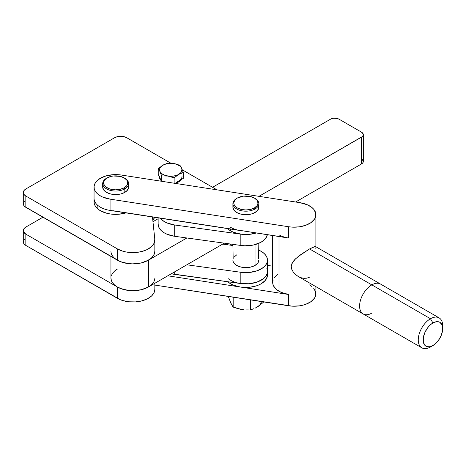 <?xml version="1.0" encoding="UTF-8"?>
<svg xmlns="http://www.w3.org/2000/svg" width="466" height="466" viewBox="0 0 466 466"><rect width="100%" height="100%" fill="white"/><g stroke="black" fill="none" stroke-linecap="round" stroke-linejoin="round"><path stroke-width="0.7" d="M128.371 185.619L128.371 188.538L126.432 191.241L122.861 193.303L120.618 193.996L115.655 194.567L110.698 193.996L106.493 192.371L103.679 189.942L102.695 187.082A12.961 7.485 0 0 0 110.698 193.996A12.961 7.485 0 0 0 124.824 192.371L124.824 188.846A12.961 7.485 180 0 1 110.698 190.466A12.961 7.485 180 0 1 102.695 183.552A12.961 7.485 180 0 1 106.493 178.262L106.493 178.262A12.961 7.485 0 0 0 106.493 188.846A12.961 7.485 0 0 0 124.824 188.846L124.212 187.786A12.099 6.984 180 0 1 107.104 187.786A12.099 6.984 180 0 1 107.104 177.907L104.477 180.173L103.557 182.847L103.79 184.21L105.596 186.726L108.933 188.654L111.025 189.301L115.655 189.831L120.286 189.301L124.212 187.786L126.834 185.52L127.521 184.21L127.754 182.847L126.834 180.173L124.212 177.907L120.286 176.393L113.296 175.997L111.025 176.393L107.104 177.907A12.099 6.984 180 0 1 124.212 177.907A12.099 6.984 180 0 1 124.212 187.786L124.824 188.846A12.961 7.485 0 0 0 124.824 178.262L124.212 177.907M258.583 205.762L258.583 208.686L256.65 211.383L253.073 213.445L250.836 214.139L245.873 214.71L240.91 214.139L236.705 212.513L233.897 210.09L232.913 207.224A12.961 7.485 0 0 0 240.91 214.139A12.961 7.485 0 0 0 255.036 212.513L255.036 208.989A12.961 7.485 180 0 1 240.91 210.609A12.961 7.485 180 0 1 232.913 203.694A12.961 7.485 180 0 1 236.705 198.405L236.705 198.405A12.961 7.485 0 0 0 236.705 208.989A12.961 7.485 0 0 0 255.036 208.989L254.43 207.929A12.099 6.984 180 0 1 237.316 207.929A12.099 6.984 180 0 1 237.316 198.05L234.695 200.316L233.775 202.99L234.008 204.353L234.695 205.663L237.316 207.929L241.242 209.444L245.873 209.974L250.504 209.444L254.43 207.929L257.051 205.663L257.739 204.353L257.972 202.99L257.051 200.316L254.43 198.05L250.504 196.535L243.514 196.139L237.316 198.05A12.099 6.984 180 0 1 254.43 198.05A12.099 6.984 180 0 1 254.43 207.929L255.036 208.989A12.961 7.485 0 0 0 255.036 198.405L254.43 198.05M272.68 235.575L272.68 282.448A21.605 12.471 0 0 0 279.012 291.267L279.012 236.553L279.012 291.267A21.605 12.471 0 0 0 288.693 294.5L167.801 275.796L240.281 287.009L233.647 285.244L230.81 283.905L227.746 281.749A21.605 12.471 0 0 0 228.41 282.303L228.41 281.837L228.41 282.303A21.605 12.471 0 0 0 240.281 287.009A21.605 12.471 0 0 0 267.478 274.963L267.478 271.433A21.605 12.471 180 0 1 252.56 283.293A21.605 12.471 180 0 1 228.41 278.779M94.074 201.324L94.295 203.764L95.338 206.135L97.161 208.343A21.605 12.471 0 0 0 125.925 212.869L118.894 214.232L110.471 214.005L106.481 213.189L99.695 210.3L97.161 208.343L97.161 204.813L97.161 208.343A21.605 12.471 0 0 1 94.05 201.9L94.05 198.37A21.605 12.471 0 0 0 97.161 204.813A21.605 12.471 0 0 0 110.063 210.416A21.605 12.471 180 0 1 97.161 204.813A21.605 12.471 180 0 1 94.05 198.37L94.05 187.082A21.605 12.471 180 0 1 121.247 175.03L112.836 174.715L104.856 176.276L98.518 179.486L96.281 181.565L94.79 183.854L94.097 186.266L94.237 188.707L95.198 191.089L96.945 193.314L99.415 195.306L102.503 196.978L110.063 199.128L288.693 226.761L288.693 238.05A21.605 12.471 180 0 1 279.012 234.823M230.594 229.062L230.594 230.862A21.605 12.471 0 0 0 256.143 233.017L250.085 234.276L241.656 234.276L233.868 232.412L230.594 230.862L230.594 229.062M243.753 230.926L240.281 230.559A21.605 12.471 180 0 1 230.594 227.332M309.564 277.159L306.838 278.19L303.896 278.342L300.937 277.701L298.129 276.402L295.555 274.544L293.388 272.22L291.675 269.098L291.233 266.575L291.996 263.342L295.549 258.822L300.931 254.488L309.564 248.937L371.816 284.877A17.283 9.978 -60 0 1 380.46 284.021A17.283 9.978 120 0 0 371.816 284.877L430.479 318.744L432.926 322.979A13.829 7.98 -60 0 1 442.7 328.623A13.829 7.98 -60 0 1 432.926 345.556L429.18 346.855L426.011 346.244L424.794 345.23L423.332 342.009L423.332 337.6L424.794 332.689L427.491 328.017L429.18 325.996L431.015 324.295L434.83 322.093L438.355 321.744L439.834 322.291L441.954 324.732L442.514 326.526L442.514 330.936L441.052 335.846L438.355 340.518L434.83 344.24L430.479 346.966L432.926 345.556A13.829 7.98 -60 0 1 423.145 339.912A13.829 7.98 -60 0 1 432.926 322.979L430.479 318.744A17.283 9.978 120 0 0 418.258 339.912A17.283 9.978 120 0 0 430.479 346.966A17.283 9.978 -60 0 1 421.835 347.822A17.283 9.978 -60 0 1 419.19 333.976A17.283 9.978 -60 0 1 430.479 318.744L309.564 248.937L298.124 256.609L294.407 259.97L292.514 262.405L291.233 266.575L291.827 269.511L293.388 272.22L295.555 274.544L298.129 276.402L363.177 313.956A17.283 9.978 -60 0 1 360.527 300.11A17.283 9.978 -60 0 1 371.816 284.877A17.283 9.978 120 0 0 360.527 300.11A17.283 9.978 120 0 0 363.177 313.956A17.283 9.978 -60 0 0 371.816 313.1M267.472 274.789L267.268 276.699L265.346 280.357L261.601 283.514L259.143 284.802L256.376 285.862L250.16 287.184L246.864 287.423L240.281 287.009L288.693 294.5L288.693 305.789A21.605 12.471 0 0 0 315.89 293.737L315.89 286.654M309.564 205.896A21.605 12.471 180 0 1 315.89 214.715A21.605 12.471 180 0 1 288.693 226.761L292.17 227.128L299.195 226.86L305.696 225.305L310.985 222.626L314.503 219.107L315.476 217.144L315.703 213.084L313.665 209.199L311.847 207.446L307.438 204.819L299.877 202.663A21.605 12.471 180 0 1 309.564 205.896M315.89 247.568L315.808 249.083M315.249 246.444L309.564 248.937L314.841 246.462L315.552 246.549L315.855 247.096M442.7 328.623L442.7 325.798A17.283 9.978 120 0 0 430.479 318.744A17.283 9.978 -60 0 1 439.118 317.888A17.283 9.978 -60 0 1 442.63 327.33M432.926 345.556L430.479 346.966M113.215 210.76L286.019 237.526M299.877 202.663L121.247 175.03L299.877 202.663M102.695 183.552L102.695 187.082L102.945 185.619M240.281 230.559L110.063 210.416L110.063 199.128L288.693 226.761L288.693 238.05L237.608 230.035M110.063 210.416L110.063 199.128A21.605 12.471 180 0 1 94.05 187.082M227.478 228.579A21.605 12.471 0 0 0 230.594 230.862L227.478 228.579M94.272 200.135A21.605 12.471 0 0 0 94.05 201.9M240.73 283.549L246.747 283.893L250.941 283.555L258.589 281.516L261.752 279.891L264.309 277.94L266.15 275.738L267.216 273.367L267.461 270.927L266.872 268.509M272.68 266.197L267.478 265.387L272.68 266.197M273.099 280.019L272.692 282.041L272.866 284.079L273.612 286.072L276.728 289.718L281.132 292.345L288.693 294.5L288.693 305.789L154.84 285.081L292.17 306.15L299.195 305.888L302.556 305.265L305.696 304.333L310.985 301.653L314.503 298.135L315.476 296.172L315.703 292.112L313.665 288.221M277.585 274.538L274.066 278.056M309.564 284.918L311.847 286.474M244.056 309.82L241.848 309.558L244.056 309.82M248.39 309.907L246.234 309.931L248.39 309.907M252.083 309.337L250.522 309.768L250.522 299.883L250.522 309.768L253.661 308.783L252.083 309.337M255.257 308.09L256.871 307.234L255.257 308.09M255.345 308.009L258.484 306.226L263.22 302.434L256.871 307.234A15.553 8.982 0 0 0 261.385 301.56M233.175 297.197L233.175 307.082L241.848 309.558L235.307 307.88L233.175 307.082L232.598 306.319L230.851 303.209L228.521 297.063L230.851 303.209L233.175 307.082L233.175 297.197M263.22 302.434L263.22 301.846L263.22 302.434M228.521 296.481L228.521 297.063L228.521 296.481M255.036 212.513A12.961 7.485 0 0 0 258.834 207.224L258.834 203.694A12.961 7.485 180 0 1 255.036 208.989L255.036 212.513M254.721 198.231A12.961 7.485 180 0 1 258.834 203.694M124.824 192.371A12.961 7.485 0 0 0 128.616 187.082L128.616 183.552A12.961 7.485 180 0 1 124.824 188.846L124.824 192.371M124.509 178.082A12.961 7.485 180 0 1 128.616 183.552M230.449 302.055L231.503 304.321M239.92 309.179L243.84 309.785M255.036 265.434L255.036 244.627L255.036 265.434L250.836 267.059L248.401 267.484L240.91 267.059L236.705 265.434L235.097 264.304L233.157 261.601L232.913 260.144A12.961 7.485 0 0 0 240.91 267.059A12.961 7.485 0 0 0 255.036 265.434A12.961 7.485 0 0 0 258.834 260.144L257.849 263.005L255.036 265.434M158.155 223.674L158.405 226.115L159.471 228.48L161.323 230.682L163.881 232.633L167.044 234.258L174.698 236.291L174.698 225.002A21.605 12.471 180 0 1 160.182 218.17L163.881 221.344L167.044 222.964L174.698 225.002L240.829 234.171L249.252 234.363L256.143 233.017A21.605 12.471 180 0 1 240.829 234.171L240.829 245.46L245.023 245.792L253.353 245.034L260.535 242.489L263.348 240.66L265.492 238.551L267.338 234.748A21.605 12.471 0 0 1 240.829 245.46L174.698 236.291L240.829 245.46L240.829 234.171L174.698 225.002L174.698 236.291A21.605 12.471 0 0 1 158.137 224.163L158.137 217.855M258.834 250.166A21.605 12.471 180 0 1 267.478 260.144A21.605 12.471 180 0 1 240.829 272.272L186.86 264.793L240.829 272.272L240.829 283.561L171.331 273.758A21.605 12.471 0 0 0 174.698 274.392L174.698 271.812L174.698 274.392L240.829 283.561L249.252 283.753L257.162 282.07L263.348 278.767L265.492 276.653L266.878 274.346L267.461 271.923L267.21 269.482M267.478 260.144L267.478 271.433A21.605 12.471 0 0 1 240.829 283.561L240.829 272.272L249.252 272.464L257.162 270.781L263.348 267.472L265.492 265.364L266.878 263.057L267.461 260.634L267.21 258.193L266.144 255.828L264.292 253.626L261.735 251.675L258.572 250.05M232.913 245.518L222.69 244.102L224.309 243.17L222.69 244.102L232.913 245.518M232.913 244.359L233.157 258.682M233.897 257.279L236.705 254.85M258.583 258.682L258.834 243.31M159.634 177.272L161.376 181.239L159.92 178.105L159.92 178.95A11.236 6.483 0 0 0 161.038 180.511L159.92 178.95L159.92 178.105L158.242 174.488L158.242 168.675L159.92 171.471L159.541 169.793L159.92 168.115L161.044 166.548L162.832 165.209L166.473 163.799L169.309 163.362L175.07 163.799L179.684 165.844L181.152 167.311L181.909 168.948L181.624 171.471L180.505 173.037L177.61 174.936L173.684 176.061L169.309 176.224L165.156 175.408L161.859 173.742L159.92 171.471A11.236 6.483 180 0 1 162.832 165.209A11.236 6.483 180 0 1 173.684 163.531L168.96 163.281L166.286 163.688L162.832 165.209L158.242 168.675L158.242 174.488L160.397 178.909M182.008 176.428A11.236 6.483 180 0 1 178.717 181.012L179.684 180.377M181.414 179.358L179.218 181.548L174.832 183.319A11.236 6.483 0 0 0 181.321 179.509M161.189 174.68L161.603 175.909L167.865 176.061A11.236 6.483 180 0 1 159.92 171.471L161.189 174.68M172.589 177.266L174.133 177.849L178.717 174.377A11.236 6.483 180 0 1 167.865 176.061L172.589 177.266M182.177 172.863L183.301 172.548L181.624 168.115A11.236 6.483 180 0 1 178.717 174.377L182.177 172.863M178.717 181.012L183.301 178.362L183.301 172.548L181.624 168.115L179.946 165.319L173.684 163.531A11.236 6.483 180 0 1 181.624 168.115L179.946 165.319L175.274 163.834L170.515 163.257L167.416 163.38L163.997 164.591L158.242 168.675L159.92 171.471L161.603 175.909L161.603 181.274L161.603 175.909L167.865 176.061L174.133 177.849L174.133 183.214L174.133 177.849L178.717 174.377L183.301 172.548L183.301 178.362L177.61 181.571M159.92 178.105A11.236 6.483 180 0 1 159.541 176.428M159.541 177.278A11.236 6.483 0 0 0 159.92 178.95L159.541 177.278M152.895 220.348L154.753 217.331A27.651 15.966 0 0 0 152.836 220.482M23.469 202.827L23.3 203.805A8.644 4.992 0 0 0 25.834 207.329L25.834 196.04L117.368 248.891L117.368 260.179L25.834 207.329L25.834 196.04L117.368 248.891L122.686 251.151L125.727 251.908L132.227 252.595L138.781 252.135L144.81 250.568L147.442 249.415L151.671 246.485L153.168 244.778L154.199 242.961L154.799 239.163L152.469 216.975L154.799 239.163A21.949 12.675 180 0 1 154.84 239.926A21.949 12.675 180 0 1 141.285 251.634A21.949 12.675 180 0 1 117.368 248.891L117.368 260.179A21.949 12.675 0 0 0 141.285 262.923A21.949 12.675 0 0 0 154.84 251.221L154.84 239.926M25.834 196.04A8.644 4.992 180 0 1 23.3 192.51A8.644 4.992 180 0 1 25.834 188.986L23.958 190.606L23.3 192.51L23.958 194.421L25.834 196.04M114.554 137.761L25.834 188.986L114.554 137.761A8.644 4.992 180 0 1 126.775 137.761L123.973 136.678L120.665 136.299L117.362 136.678L114.554 137.761M216.987 189.843L182.352 169.845L216.987 189.843M170.964 163.269L126.775 137.761L170.964 163.269M24.756 201.032L23.958 201.895M23.3 192.51L23.3 203.805L23.958 205.71L24.756 206.572L119.879 261.426L125.727 263.197L132.227 263.884L138.781 263.424L141.897 262.772L147.442 260.704L151.671 257.774L154.199 254.25L154.84 251.186M154.84 289.287L154.199 292.351L151.671 295.875L147.442 298.805L141.897 300.873L135.536 301.898L128.931 301.787L122.686 300.541L119.879 299.527L25.834 245.431L23.958 243.811L23.3 241.906L23.469 240.934M23.958 239.996L24.756 239.134M227.723 243.642L227.723 244.801L227.723 243.642M154.84 278.027A21.949 12.675 180 0 1 141.285 289.736A21.949 12.675 180 0 1 117.368 286.992L117.368 298.281A21.949 12.675 0 0 0 141.285 301.03A21.949 12.675 0 0 0 154.84 289.322L154.84 283.281M148.45 286.969L141.897 289.584L138.781 290.236L132.227 290.697L125.727 290.009L122.686 289.252L117.368 286.992L117.368 298.281L25.834 245.431L25.834 234.142L117.368 286.992L25.834 234.142A8.644 4.992 180 0 1 23.3 230.618A8.644 4.992 180 0 1 25.834 227.088L42.942 217.208L25.834 227.088L23.958 228.707L23.3 230.618L23.469 231.59L25.834 234.142L25.834 245.431A8.644 4.992 0 0 1 23.3 241.906L23.3 230.618M114.636 258.257L117.368 260.179L120.694 261.752L128.604 263.645L132.892 263.89L141.291 262.923L148.409 260.179L186.86 237.98L148.409 260.179A21.949 12.675 180 0 1 124.486 262.923A21.949 12.675 180 0 1 110.937 251.221M363.311 134.651L363.311 161.463A6.046 3.495 0 0 1 361.54 163.933L295.601 202.005L361.54 163.933L361.54 137.121L258.974 196.337L362.292 136.59L363.195 135.332L363.195 133.969L361.534 132.181L339.05 119.197L337.087 118.44L333.592 118.242L330.493 119.197L212.566 187.291L330.493 119.197A6.046 3.495 180 0 1 339.05 119.197L361.534 132.181A6.046 3.495 180 0 1 363.311 134.651A6.046 3.495 180 0 1 361.54 137.121L361.54 163.933L362.851 162.797L363.311 161.463L362.292 159.523M158.137 218.717L152.965 221.7L158.137 218.717M148.409 286.992L224.303 243.17L148.409 286.992L148.409 260.179L148.409 286.992L141.291 289.736L132.892 290.702L128.604 290.458L120.694 288.565L117.368 286.992L114.636 285.07L112.609 282.879L111.362 280.503L110.937 278.033A21.949 12.675 0 0 0 124.486 289.736A21.949 12.675 0 0 0 148.409 286.992M117.368 269.068L114.636 270.991L112.609 273.181L111.362 275.557M106.493 178.262L107.104 177.907M232.913 207.224L232.913 203.694M236.705 198.405L237.316 198.05M421.835 347.822L363.177 313.956M315.89 214.739L315.89 246.741M439.118 317.888L315.523 246.531M230.256 245.151L230.256 243.992M110.937 256.469L110.937 278.027"/></g></svg>
